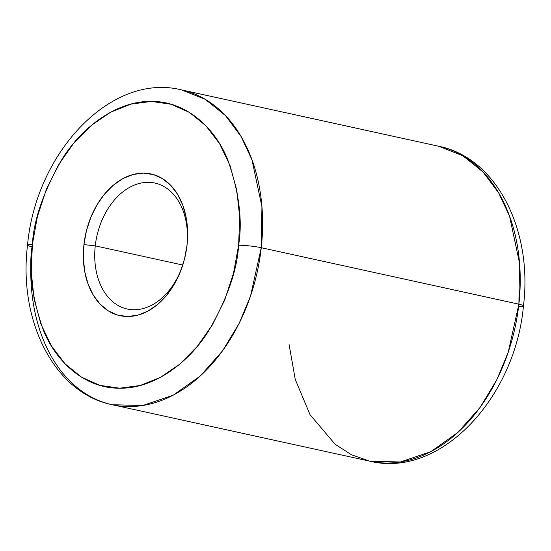 <?xml version="1.0" encoding="UTF-8"?>
<svg xmlns="http://www.w3.org/2000/svg" width="551" height="551" viewBox="0 0 551 551"><rect width="100%" height="100%" fill="white"/><g stroke="black" fill="none" stroke-linecap="round" stroke-linejoin="round"><path stroke-width="0.83" d="M518.629 306.597A16.117 1.715 6.3 0 0 523.45 305.908C515.309 397.76 440.469 478.626 369.804 461.187A161.195 113.286 -77.6 0 0 518.884 304.186A16.117 1.715 6.3 0 1 523.45 305.908A16.117 1.715 -173.7 0 0 518.884 304.186L508.16 352.468L496.802 379.756L480.217 407.258L458.012 432.356L430.765 451.696L400.377 461.979L369.804 461.187L351.517 454.782L335.187 444.333L310.034 414.683L295.26 379.453L289.089 344.485M238.604 245.223C237.226 270.148 227.191 298.8 208.485 331.172C189.262 361.897 154.604 388.903 119.657 388.193C84.592 388.62 55.92 361.366 43.495 330.51C31.951 298.022 28.246 269.322 32.371 244.403A16.117 1.715 -173.7 0 0 27.55 245.092A16.117 1.715 6.3 0 1 32.371 244.403L37.44 216.44L46.277 189.565L58.544 164.818L73.765 143.136L91.363 125.366L110.648 112.19L130.897 104.111L151.318 101.432L171.127 104.27L189.572 112.507L205.936 125.828L219.594 143.721L230.022 165.5L236.813 190.322L239.713 217.246L238.604 245.223L233.534 273.186L224.698 300.061L212.431 324.815L197.21 346.489L179.612 364.259L160.327 377.435L140.078 385.521L119.657 388.193L99.848 385.356L81.403 377.125L65.039 363.805L51.381 345.911L40.953 324.133L34.162 299.303L31.262 272.38L32.371 244.403C33.749 219.477 43.784 190.825 62.49 158.461C81.713 127.729 116.378 100.723 151.318 101.432C186.383 101.005 215.055 128.259 227.48 159.115C239.024 191.603 242.729 220.31 238.604 245.223A16.117 1.715 6.3 0 1 261.264 247.723A16.117 1.715 -173.7 0 0 238.604 245.223M112.177 404.723L142.757 405.515L173.145 395.232L200.385 375.892L222.597 350.794L239.182 323.292L250.54 296.004L261.264 247.723A161.195 113.286 102.4 0 1 112.177 404.723A161.195 113.286 102.4 0 1 32.116 246.814A16.117 1.715 6.3 0 1 27.55 245.092C18.128 320.117 53.867 392.973 112.177 404.723L369.804 461.187M187.016 245.271A64.474 45.313 -77.6 0 0 147.778 182.319A64.474 45.313 -77.6 0 0 95.261 245.856L83.931 244.61A72.539 50.981 102.4 0 1 143.26 173.124A72.539 50.981 102.4 0 1 187.085 244.63A72.539 50.981 102.4 0 1 187.044 245.016A72.539 50.981 102.4 0 1 182.278 266.56A72.539 50.981 102.4 0 1 119.822 315.64A72.539 50.981 102.4 0 1 83.931 244.61L95.261 245.856A64.474 45.313 102.4 0 1 154.893 183.056A64.474 45.313 102.4 0 1 187.016 245.271M182.78 265.038L95.261 245.856L182.78 265.038M518.884 304.186L261.264 247.723L518.884 304.186A161.195 113.286 -77.6 0 0 438.823 146.277L462.84 155.775L483.055 172.015L498.662 192.905L509.579 216.233L519.559 263.22L518.884 304.186M27.55 245.092C35.691 153.24 110.531 72.374 181.196 89.813A161.195 113.286 102.4 0 1 261.264 247.723L261.932 206.756L251.959 159.769L241.035 136.441L225.435 115.552L205.213 99.311L181.196 89.813L438.823 146.277C497.133 158.027 532.872 230.883 523.45 305.908M182.498 265.906A64.474 45.313 102.4 0 1 127.281 309.021A64.474 45.313 102.4 0 1 95.261 245.856A64.474 45.313 -77.6 0 0 126.957 308.946A64.474 45.313 -77.6 0 0 182.484 265.947M83.931 244.61L83.373 258.598L84.826 272.056L88.222 284.474L93.436 295.364L100.261 304.31L108.444 310.971L117.666 315.082L127.57 316.501L137.784 315.165L147.909 311.122L157.552 304.538L166.347 295.653L173.958 284.812L180.094 272.435L184.509 258.998L187.044 245.016L187.602 231.027L186.148 217.569L182.753 205.158L177.539 194.269L170.714 185.322L162.531 178.662L153.309 174.543L143.405 173.124L133.19 174.46L123.066 178.503L113.423 185.095L104.628 193.973L97.017 204.814L90.881 217.19L86.466 230.628L83.931 244.61"/></g></svg>
